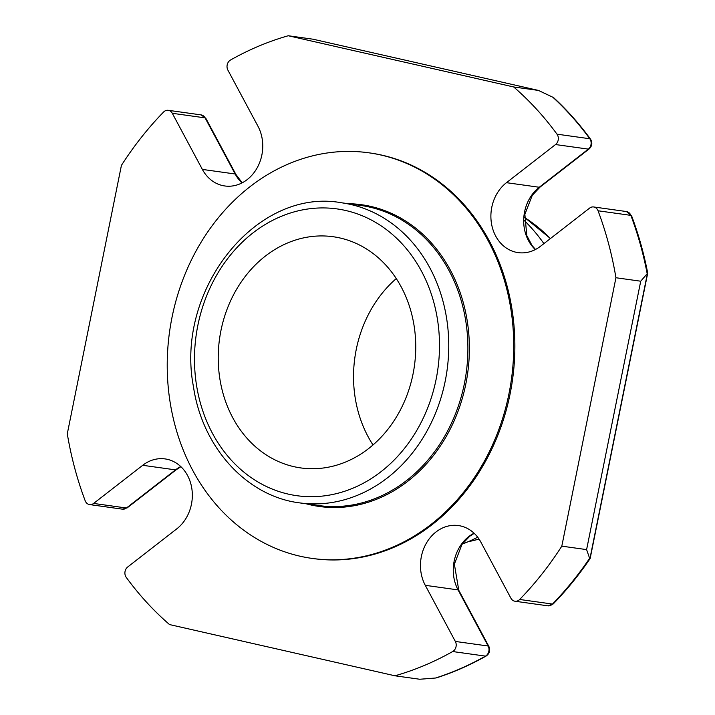 <?xml version="1.0" encoding="UTF-8"?>
<svg xmlns="http://www.w3.org/2000/svg" width="715" height="715" viewBox="0 0 715 715"><rect width="100%" height="100%" fill="white"/><g stroke="black" fill="none" stroke-linecap="round" stroke-linejoin="round"><path stroke-width="1.07" d="M413.011 374.151A116.724 98.366 -82 0 0 333.136 236.728A116.724 98.366 -82 0 0 219.559 338.722A116.724 98.366 -82 0 0 300.836 467.932A116.724 98.366 -82 0 0 413.011 374.151M396.253 278.591A116.724 98.366 -82 0 0 373.016 444.962M205.804 118.261L235.879 174.389A4.478 1.573 151.8 0 0 235.164 173.995L205.089 117.868A4.478 1.573 151.8 0 1 205.804 118.261L201.04 114.892A6.936 5.845 98 0 1 205.089 117.868L172.288 113.292L202.363 169.41A38.53 32.47 -82 0 0 224.832 185.972A38.53 32.47 -82 0 0 257.203 167.757A38.53 32.47 -82 0 0 257.954 126.215L227.879 70.097A6.936 5.845 -82 0 1 230.552 59.997A330.312 278.376 -82 0 1 288.261 35.75L313.054 39.209L538.475 90.43L553.571 97.598C567.04 110.03 579.347 123.865 590.492 139.112A4.478 1.814 -36.2 0 0 589.795 138.755A6.936 5.845 98 0 1 588.338 149.122A4.478 1.823 52.2 0 0 589.106 148.97C592.163 146.048 592.628 142.768 590.492 139.112M631.568 215.76L626.429 211.542A6.936 5.845 98 0 1 630.853 215.367A4.478 1.305 -20.6 0 1 631.568 215.76C638.486 234.198 643.866 253.307 647.71 273.094L640.72 281.209L586.604 549.612L589.625 558.317L590.152 558.486L647.71 273.112M436.463 677.856L435.551 678.017L436.463 677.856M452.675 651.535A330.312 278.376 -82 0 1 394.957 675.791L419.75 679.25L435.551 678.017A330.312 278.376 98 0 0 485.476 656.12A4.478 2.02 60.5 0 0 486.173 656.004C489.605 653.537 490.508 650.346 488.863 646.414A4.478 1.573 -28.2 0 0 488.148 646.02A6.936 5.845 98 0 1 485.476 656.12L452.675 651.535A6.936 5.845 -82 0 0 455.348 641.444L425.273 585.317A38.53 32.47 -82 0 1 426.024 543.784A38.53 32.47 -82 0 1 458.395 525.561A38.53 32.47 -82 0 1 480.864 542.131L510.939 598.249A6.936 5.845 -82 0 0 514.988 601.226A6.936 5.845 -82 0 0 519.68 599.474A330.312 278.376 -82 0 0 561.811 546.153L615.937 277.742A330.312 278.376 -82 0 0 598.053 210.782A6.936 5.845 -82 0 0 593.629 206.957A6.936 5.845 -82 0 0 589.607 208.11L540.522 246.246A38.53 32.47 -82 0 1 518.161 252.627A38.53 32.47 -82 0 1 491.491 223.589A38.53 32.47 -82 0 1 506.452 182.683L555.537 144.546A6.936 5.845 -82 0 0 556.994 134.17A330.312 278.376 -82 0 0 513.692 86.971L288.261 35.75M180.895 466.698L176.265 469.719A4.478 1.823 -127.8 0 1 175.506 469.871L142.705 465.295A38.53 32.47 -82 0 1 165.067 458.914A38.53 32.47 -82 0 1 191.736 487.952A38.53 32.47 -82 0 1 176.766 528.859L127.69 566.995A6.936 5.845 -82 0 0 126.233 577.363A330.312 278.376 -82 0 0 169.535 624.57L394.957 675.791M142.705 465.295L93.62 503.432A6.936 5.845 -82 0 1 89.598 504.575A6.936 5.845 -82 0 1 85.174 500.75A330.312 278.376 -82 0 1 67.29 433.791L121.416 165.388A330.312 278.376 -82 0 1 163.547 112.058A6.936 5.845 -82 0 1 168.24 110.307A6.936 5.845 -82 0 1 172.288 113.292M538.475 90.43L513.692 86.971M640.72 281.209L615.937 277.742M586.604 549.612L561.811 546.153M312.151 558.415L313.286 558.576A204.776 172.574 -82 0 0 511.413 386.86A204.776 172.574 -82 0 0 382.06 155.182A204.776 172.574 -82 0 0 369.941 152.965L368.806 152.804A204.776 172.574 -82 0 0 169.562 331.733A204.776 172.574 -82 0 0 312.151 558.415A204.776 172.574 -82 0 0 510.278 386.708A204.776 172.574 -82 0 0 380.925 155.021A204.776 172.574 -82 0 0 368.806 152.804M524.381 220.649A187.133 157.711 98 0 1 543.909 243.618M477.692 537.206A187.133 157.711 98 0 1 462.185 544.124M299.603 502.877L318.747 505.55A151.509 127.69 -82 0 0 465.34 378.512A151.509 127.69 -82 0 0 369.628 207.091A151.509 127.69 -82 0 0 360.664 205.446L341.52 202.774C256.426 187.133 174.674 290.076 193.479 386.824C202.3 447.331 246.639 496.326 299.603 502.877A151.509 127.69 -82 0 0 445.204 381.149A151.509 127.69 -82 0 0 350.484 204.419A151.509 127.69 -82 0 0 341.52 202.774M348.107 203.695A152.349 128.396 98 0 1 467.976 370.835A152.349 128.396 98 0 1 310.39 504.844A152.349 128.396 98 0 1 306.19 503.798M550.353 238.604A173.656 146.352 -82 0 0 524.515 217.476M468.155 541.702A173.656 146.352 -82 0 0 479.023 539.056M647.522 272.987L589.929 558.621M176.265 469.719L127.19 507.856A4.478 1.823 -127.8 0 1 126.421 508.007L175.506 469.871A38.53 32.47 98 0 1 180.725 466.538M93.62 503.432L126.421 508.007A6.936 5.845 98 0 1 122.39 509.16L89.598 504.575M241.974 182.933A38.53 32.47 98 0 1 235.164 173.995L202.363 169.41M552.686 97.079A330.312 278.376 98 0 1 589.795 138.755L556.994 134.17M555.537 144.546L588.338 149.122L539.253 187.259A4.478 1.823 52.2 0 0 540.022 187.107L532.282 195.32L524.864 214.339L526.794 235.548L532.04 245.504L535.517 249.472M535.303 249.58A38.53 32.47 98 0 1 539.253 187.259L506.452 182.683M598.053 210.782L630.853 215.367A330.312 278.376 98 0 1 647.102 273.246M589.625 558.317A330.312 278.376 98 0 1 552.481 604.059A4.478 1.582 44.2 0 0 553.276 603.88C566.718 590.045 579.007 574.932 590.143 558.531M519.68 599.474L552.481 604.059A6.936 5.845 98 0 1 547.779 605.811L514.988 601.226M474.054 533.184A38.53 32.47 98 0 0 458.065 589.902A4.478 1.573 -28.2 0 1 458.78 590.295L454.365 564.171L462.015 544.356L469.782 536.223L474.224 533.354M425.273 585.317L458.065 589.902L488.148 646.02L455.348 641.444M436.105 379.397A144.796 122.033 -82 0 0 282.193 215.966A144.796 122.033 -82 0 0 232.661 461.631A144.796 122.033 -82 0 0 436.105 379.397M479.05 539.11L468.003 541.773M524.524 217.414L550.452 238.524M127.19 507.856L122.39 509.16M235.879 174.389L242.188 182.826M589.106 148.97L540.022 187.107M553.276 603.88L547.779 605.811M458.78 590.295L488.863 646.414M486.173 656.004C470.095 665.093 453.507 672.377 436.4 677.874M201.04 114.892L168.24 110.307M626.429 211.542L593.629 206.957"/></g></svg>
